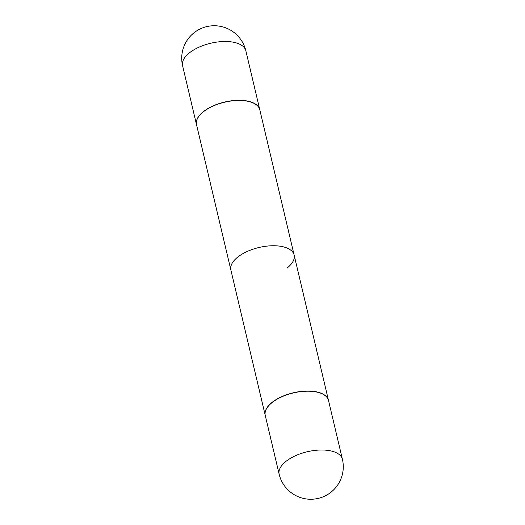 <?xml version="1.0" encoding="UTF-8"?>
<svg xmlns="http://www.w3.org/2000/svg" width="525" height="525" viewBox="0 0 525 525"><rect width="100%" height="100%" fill="white"/><g stroke="black" fill="none" stroke-linecap="round" stroke-linejoin="round"><path stroke-width="0.79" d="M265.25 415.426A32.504 15.409 -13.3 0 1 281.38 397.012A32.504 15.409 -13.3 0 1 316.522 392.011A32.504 15.409 -13.3 0 1 328.512 400.47L342.412 459.277A32.504 15.409 -13.3 0 0 330.422 450.817A32.504 15.409 -13.3 0 0 285.738 461.573A32.504 15.409 -13.3 0 0 279.156 474.233L265.25 415.426M265.237 415.347A32.504 15.409 -13.3 0 1 265.217 415.268L196.527 124.688A32.504 15.409 -13.3 0 1 199.592 115.434A32.504 15.409 -13.3 0 1 203.109 112.028A32.504 15.409 -13.3 0 1 252.899 102.834A32.504 15.409 -13.3 0 1 259.783 109.732L294.131 255.025A32.504 15.409 166.7 0 0 271.195 245.792A32.504 15.409 166.7 0 0 237.457 257.322A32.504 15.409 166.7 0 0 230.869 269.975L196.527 124.688A32.504 15.409 -13.3 0 1 199.592 115.434A32.504 15.409 -13.3 0 1 203.109 112.028A32.504 15.409 -13.3 0 1 252.899 102.834A32.504 15.409 -13.3 0 1 259.783 109.732L328.473 400.312A32.504 15.409 -13.3 0 1 328.493 400.391M287.543 267.678A32.504 15.409 166.7 0 0 294.131 255.025M203.214 111.904A32.32 15.323 -13.3 0 1 252.722 102.756L252.722 102.756A32.32 15.323 -13.3 0 0 203.214 111.904A32.32 15.323 -13.3 0 0 199.717 115.29A32.32 15.323 -13.3 0 1 203.214 111.904M247.761 101.115A32.504 15.409 -13.3 0 1 259.75 109.574A32.504 15.409 -13.3 0 1 259.763 109.653A32.504 15.409 -13.3 0 0 259.75 109.574A32.504 15.409 -13.3 0 0 247.761 101.115A32.504 15.409 -13.3 0 0 212.618 106.116A32.504 15.409 -13.3 0 0 196.488 124.53A32.504 15.409 -13.3 0 1 212.618 106.116A32.504 15.409 -13.3 0 1 247.761 101.115M265.217 415.268A32.504 15.409 -13.3 0 1 271.799 402.616A32.504 15.409 -13.3 0 1 305.543 391.079A32.504 15.409 -13.3 0 1 328.473 400.312M233.861 42.308A32.504 15.409 -13.3 0 1 245.844 50.767L259.75 109.574L245.844 50.767A32.504 32.504 0 0 0 193.738 33.009A32.504 32.504 0 0 0 182.588 65.723A32.504 15.409 -13.3 0 1 189.171 53.071A32.504 15.409 -13.3 0 1 233.861 42.308A32.504 15.409 -13.3 0 1 245.844 50.767A32.504 32.504 0 0 0 193.738 33.009A32.504 32.504 0 0 0 182.588 65.723A32.504 15.409 -13.3 0 1 189.171 53.071A32.504 15.409 -13.3 0 1 233.861 42.308M279.156 474.233A32.504 32.504 0 0 0 331.262 491.991A32.504 32.504 0 0 0 342.412 459.277M182.588 65.723L196.488 124.53L182.588 65.723"/></g></svg>
